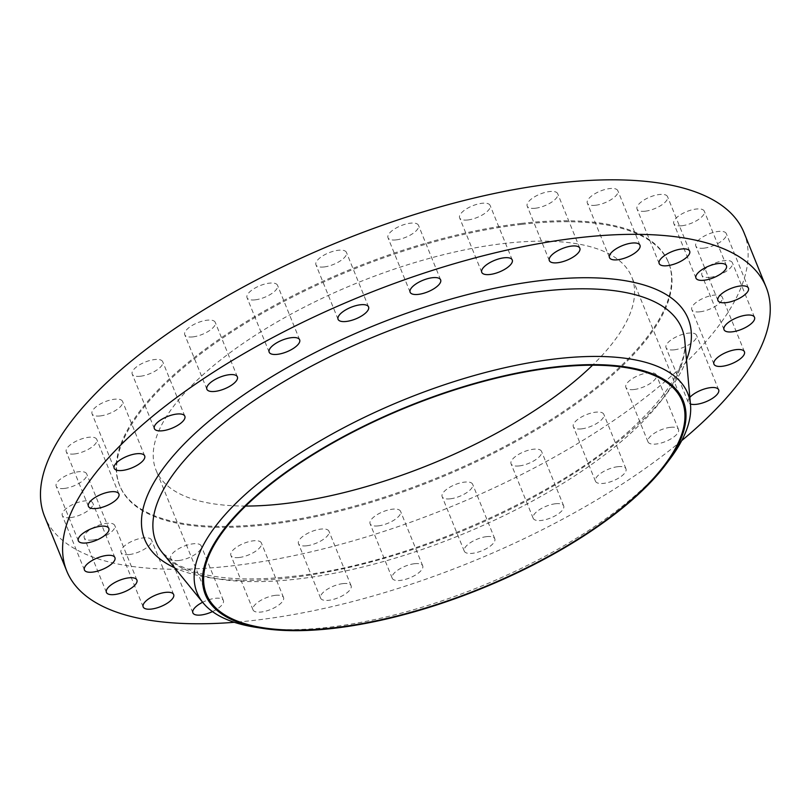 <?xml version="1.0" encoding="UTF-8"?>
<svg xmlns="http://www.w3.org/2000/svg" width="810" height="810" viewBox="0 0 810 810"><rect width="100%" height="100%" fill="white"/><g stroke="black" fill="none" stroke-linecap="round" stroke-linejoin="round"><path stroke-width="0.61" stroke-dasharray="4.05 3.04" d="M710.066 277.324A16.453 6.267 -22.1 0 1 701.895 275.177A16.453 6.267 -22.1 0 1 708.132 266.611A16.453 6.267 -22.1 0 1 724.221 260.638A16.453 6.267 -22.1 0 1 732.392 262.794A16.453 6.267 -22.1 0 1 726.155 271.36A16.453 6.267 -22.1 0 1 710.066 277.324M703.971 248.154A16.453 6.267 -22.1 0 1 695.8 245.997A16.453 6.267 -22.1 0 1 702.027 237.441A16.453 6.267 -22.1 0 1 718.126 231.468A16.453 6.267 -22.1 0 1 726.297 233.614A16.453 6.267 -22.1 0 1 720.06 242.18A16.453 6.267 -22.1 0 1 703.971 248.154M681.979 225.737A16.453 6.267 -22.1 0 1 673.819 223.58A16.453 6.267 -22.1 0 1 680.046 215.014A16.453 6.267 -22.1 0 1 696.134 209.051A16.453 6.267 -22.1 0 1 704.305 211.197A16.453 6.267 -22.1 0 1 698.078 219.763A16.453 6.267 -22.1 0 1 681.979 225.737M645.216 211.197A16.453 6.267 -22.1 0 1 637.045 209.041A16.453 6.267 -22.1 0 1 643.282 200.475A16.453 6.267 -22.1 0 1 659.37 194.511A16.453 6.267 -22.1 0 1 667.541 196.658A16.453 6.267 -22.1 0 1 661.314 205.224A16.453 6.267 -22.1 0 1 645.216 211.197M595.512 205.264A16.453 6.267 -22.1 0 1 587.341 203.118A16.453 6.267 -22.1 0 1 593.578 194.552A16.453 6.267 -22.1 0 1 609.667 188.578A16.453 6.267 -22.1 0 1 617.838 190.735A16.453 6.267 -22.1 0 1 611.611 199.3A16.453 6.267 -22.1 0 1 595.512 205.264M535.37 208.241A16.453 6.267 -22.1 0 1 527.199 206.094A16.453 6.267 -22.1 0 1 533.436 197.529A16.453 6.267 -22.1 0 1 549.524 191.555A16.453 6.267 -22.1 0 1 557.695 193.711A16.453 6.267 -22.1 0 1 551.458 202.277A16.453 6.267 -22.1 0 1 535.37 208.241M467.795 219.976A16.453 6.267 -22.1 0 1 459.624 217.829A16.453 6.267 -22.1 0 1 465.851 209.263A16.453 6.267 -22.1 0 1 481.95 203.29A16.453 6.267 -22.1 0 1 490.121 205.446A16.453 6.267 -22.1 0 1 483.884 214.012A16.453 6.267 -22.1 0 1 467.795 219.976M396.171 239.881A16.453 6.267 -22.1 0 1 388 237.725A16.453 6.267 -22.1 0 1 394.237 229.169A16.453 6.267 -22.1 0 1 410.326 223.195A16.453 6.267 -22.1 0 1 418.497 225.342A16.453 6.267 -22.1 0 1 412.27 233.908A16.453 6.267 -22.1 0 1 396.171 239.881M324.111 266.956A16.453 6.267 -22.1 0 1 315.94 264.799A16.453 6.267 -22.1 0 1 322.167 256.233A16.453 6.267 -22.1 0 1 338.266 250.27A16.453 6.267 -22.1 0 1 346.437 252.416A16.453 6.267 -22.1 0 1 340.2 260.982A16.453 6.267 -22.1 0 1 324.111 266.956M255.211 299.842A16.453 6.267 -22.1 0 1 247.04 297.685A16.453 6.267 -22.1 0 1 253.267 289.13A16.453 6.267 -22.1 0 1 269.365 283.156A16.453 6.267 -22.1 0 1 277.526 285.302A16.453 6.267 -22.1 0 1 271.299 293.868A16.453 6.267 -22.1 0 1 255.211 299.842M192.922 336.889A16.453 6.267 -22.1 0 1 184.751 334.743A16.453 6.267 -22.1 0 1 190.988 326.177A16.453 6.267 -22.1 0 1 207.077 320.203A16.453 6.267 -22.1 0 1 215.247 322.36A16.453 6.267 -22.1 0 1 209.01 330.925A16.453 6.267 -22.1 0 1 192.922 336.889M140.383 376.245A16.453 6.267 -22.1 0 1 132.212 374.099A16.453 6.267 -22.1 0 1 138.449 365.533A16.453 6.267 -22.1 0 1 154.538 359.559A16.453 6.267 -22.1 0 1 162.709 361.716A16.453 6.267 -22.1 0 1 156.472 370.281A16.453 6.267 -22.1 0 1 140.383 376.245M100.217 415.935A16.453 6.267 -22.1 0 1 92.046 413.788A16.453 6.267 -22.1 0 1 98.283 405.223A16.453 6.267 -22.1 0 1 114.372 399.249A16.453 6.267 -22.1 0 1 122.543 401.406A16.453 6.267 -22.1 0 1 116.306 409.971A16.453 6.267 -22.1 0 1 100.217 415.935M74.449 453.975A16.453 6.267 -22.1 0 1 66.278 451.818A16.453 6.267 -22.1 0 1 72.515 443.252A16.453 6.267 -22.1 0 1 88.604 437.289A16.453 6.267 -22.1 0 1 96.775 439.435A16.453 6.267 -22.1 0 1 90.538 448.001A16.453 6.267 -22.1 0 1 74.449 453.975M64.365 488.44A16.453 6.267 -22.1 0 1 56.194 486.283A16.453 6.267 -22.1 0 1 62.421 477.718A16.453 6.267 -22.1 0 1 78.519 471.754A16.453 6.267 -22.1 0 1 86.68 473.901A16.453 6.267 -22.1 0 1 80.453 482.466A16.453 6.267 -22.1 0 1 64.365 488.44M70.46 517.61A16.453 6.267 -22.1 0 1 62.289 515.464A16.453 6.267 -22.1 0 1 68.526 506.898A16.453 6.267 -22.1 0 1 84.615 500.924A16.453 6.267 -22.1 0 1 92.785 503.081A16.453 6.267 -22.1 0 1 86.549 511.647A16.453 6.267 -22.1 0 1 70.46 517.61M92.441 540.027A16.453 6.267 -22.1 0 1 84.27 537.88A16.453 6.267 -22.1 0 1 90.507 529.315A16.453 6.267 -22.1 0 1 106.596 523.341A16.453 6.267 -22.1 0 1 114.767 525.498A16.453 6.267 -22.1 0 1 108.54 534.063A16.453 6.267 -22.1 0 1 92.441 540.027M129.205 554.567A16.453 6.267 -22.1 0 1 121.044 552.42A16.453 6.267 -22.1 0 1 127.271 543.854A16.453 6.267 -22.1 0 1 143.36 537.88A16.453 6.267 -22.1 0 1 151.531 540.037A16.453 6.267 -22.1 0 1 145.304 548.603A16.453 6.267 -22.1 0 1 129.205 554.567M178.909 560.5A16.453 6.267 -22.1 0 1 170.738 558.343A16.453 6.267 -22.1 0 1 176.975 549.788A16.453 6.267 -22.1 0 1 193.064 543.814A16.453 6.267 -22.1 0 1 201.234 545.96A16.453 6.267 -22.1 0 1 195.007 554.526A16.453 6.267 -22.1 0 1 178.909 560.5M212.483 611.601A16.453 6.267 157.9 0 0 223.368 600.473A16.453 6.267 157.9 0 0 215.197 598.327A16.453 6.267 157.9 0 0 202.642 602.265M239.061 557.523A16.453 6.267 -22.1 0 1 230.89 555.366A16.453 6.267 -22.1 0 1 237.127 546.811A16.453 6.267 -22.1 0 1 253.216 540.837A16.453 6.267 -22.1 0 1 261.387 542.983A16.453 6.267 -22.1 0 1 255.15 551.549A16.453 6.267 -22.1 0 1 239.061 557.523M275.349 595.34A16.453 6.267 157.9 0 0 259.261 601.314A16.453 6.267 157.9 0 0 253.024 609.879A16.453 6.267 157.9 0 0 261.195 612.026A16.453 6.267 157.9 0 0 277.283 606.062A16.453 6.267 157.9 0 0 283.52 597.496A16.453 6.267 157.9 0 0 275.349 595.34M306.636 545.788A16.453 6.267 -22.1 0 1 298.465 543.631A16.453 6.267 -22.1 0 1 304.702 535.076A16.453 6.267 -22.1 0 1 320.79 529.102A16.453 6.267 -22.1 0 1 328.961 531.249A16.453 6.267 -22.1 0 1 322.724 539.814A16.453 6.267 -22.1 0 1 306.636 545.788M342.924 583.615A16.453 6.267 157.9 0 0 326.835 589.579A16.453 6.267 157.9 0 0 320.598 598.144A16.453 6.267 157.9 0 0 328.769 600.291A16.453 6.267 157.9 0 0 344.858 594.327A16.453 6.267 157.9 0 0 351.094 585.762A16.453 6.267 157.9 0 0 342.924 583.615M378.25 525.882A16.453 6.267 -22.1 0 1 370.089 523.736A16.453 6.267 -22.1 0 1 376.316 515.17A16.453 6.267 -22.1 0 1 392.404 509.196A16.453 6.267 -22.1 0 1 400.575 511.353A16.453 6.267 -22.1 0 1 394.349 519.919A16.453 6.267 -22.1 0 1 378.25 525.882M414.538 563.709A16.453 6.267 157.9 0 0 398.449 569.673A16.453 6.267 157.9 0 0 392.222 578.239A16.453 6.267 157.9 0 0 400.383 580.395A16.453 6.267 157.9 0 0 416.482 574.422A16.453 6.267 157.9 0 0 422.709 565.856A16.453 6.267 157.9 0 0 414.538 563.709M450.319 498.808A16.453 6.267 -22.1 0 1 442.149 496.662A16.453 6.267 -22.1 0 1 448.386 488.096A16.453 6.267 -22.1 0 1 464.474 482.122A16.453 6.267 -22.1 0 1 472.645 484.279A16.453 6.267 -22.1 0 1 466.408 492.844A16.453 6.267 -22.1 0 1 450.319 498.808M486.608 536.635A16.453 6.267 157.9 0 0 470.519 542.599A16.453 6.267 157.9 0 0 464.282 551.164A16.453 6.267 157.9 0 0 472.453 553.321A16.453 6.267 157.9 0 0 488.541 547.347A16.453 6.267 157.9 0 0 494.778 538.782A16.453 6.267 157.9 0 0 486.608 536.635M519.22 465.922A16.453 6.267 -22.1 0 1 511.049 463.776A16.453 6.267 -22.1 0 1 517.286 455.21A16.453 6.267 -22.1 0 1 533.375 449.236A16.453 6.267 -22.1 0 1 541.546 451.393A16.453 6.267 -22.1 0 1 535.309 459.958A16.453 6.267 -22.1 0 1 519.22 465.922M555.508 503.749A16.453 6.267 157.9 0 0 539.419 509.713A16.453 6.267 157.9 0 0 533.183 518.279A16.453 6.267 157.9 0 0 541.353 520.435A16.453 6.267 157.9 0 0 557.452 514.461A16.453 6.267 157.9 0 0 563.679 505.896A16.453 6.267 157.9 0 0 555.508 503.749M581.509 428.875A16.453 6.267 -22.1 0 1 573.338 426.718A16.453 6.267 -22.1 0 1 579.565 418.152A16.453 6.267 -22.1 0 1 595.664 412.189A16.453 6.267 -22.1 0 1 603.835 414.335A16.453 6.267 -22.1 0 1 597.598 422.901A16.453 6.267 -22.1 0 1 581.509 428.875M617.797 466.692A16.453 6.267 157.9 0 0 601.698 472.665A16.453 6.267 157.9 0 0 595.471 481.231A16.453 6.267 157.9 0 0 603.642 483.378A16.453 6.267 157.9 0 0 619.731 477.414A16.453 6.267 157.9 0 0 625.968 468.848A16.453 6.267 157.9 0 0 617.797 466.692M634.048 389.519A16.453 6.267 -22.1 0 1 625.877 387.362A16.453 6.267 -22.1 0 1 632.114 378.796A16.453 6.267 -22.1 0 1 648.202 372.833A16.453 6.267 -22.1 0 1 656.373 374.979A16.453 6.267 -22.1 0 1 650.136 383.545A16.453 6.267 -22.1 0 1 634.048 389.519M670.336 427.336A16.453 6.267 157.9 0 0 654.247 433.309A16.453 6.267 157.9 0 0 648.01 441.875A16.453 6.267 157.9 0 0 656.181 444.022A16.453 6.267 157.9 0 0 672.27 438.058A16.453 6.267 157.9 0 0 678.507 429.492A16.453 6.267 157.9 0 0 670.336 427.336M699.982 311.799A16.453 6.267 -22.1 0 1 691.811 309.643A16.453 6.267 -22.1 0 1 698.048 301.077A16.453 6.267 -22.1 0 1 714.137 295.113A16.453 6.267 -22.1 0 1 722.307 297.26A16.453 6.267 -22.1 0 1 716.07 305.826A16.453 6.267 -22.1 0 1 699.982 311.799M674.214 349.829A16.453 6.267 -22.1 0 1 666.043 347.672A16.453 6.267 -22.1 0 1 672.27 339.106A16.453 6.267 -22.1 0 1 688.368 333.143A16.453 6.267 -22.1 0 1 696.529 335.289A16.453 6.267 -22.1 0 1 690.302 343.855A16.453 6.267 -22.1 0 1 674.214 349.829M689.847 397.406A16.453 6.267 157.9 0 0 688.176 402.185A16.453 6.267 157.9 0 0 690.434 404.008M521.68 224.37A296.217 112.884 -22.1 0 1 668.746 263.098A296.217 112.884 -22.1 0 1 556.531 417.261A296.217 112.884 -22.1 0 1 266.895 524.708A296.217 112.884 -22.1 0 1 119.84 485.98A296.217 112.884 -22.1 0 1 232.045 331.817A296.217 112.884 -22.1 0 1 521.68 224.37M521.306 223.428A296.217 112.884 -22.1 0 1 668.361 262.156A296.217 112.884 -22.1 0 1 556.156 416.32A296.217 112.884 -22.1 0 1 266.52 523.766A296.217 112.884 -22.1 0 1 119.455 485.048A296.217 112.884 -22.1 0 1 231.67 330.875A296.217 112.884 -22.1 0 1 521.306 223.428M245.653 506.058A256.719 97.828 -22.1 0 1 156.047 470.185A256.719 97.828 -22.1 0 1 253.297 336.575A256.719 97.828 -22.1 0 1 504.316 243.456A256.719 97.828 -22.1 0 1 631.77 277.02A256.719 97.828 -22.1 0 1 592.545 365.199M669.769 459.24A264.809 100.916 -22.1 0 1 328.526 627.304A264.809 100.916 -22.1 0 1 255.859 627.315M681.716 440.63A377.399 143.815 -22.1 0 1 254.117 620.369A377.399 143.815 -22.1 0 1 234.313 622.303M743.965 232.551A377.399 143.815 -22.1 0 1 601 428.966A377.399 143.815 -22.1 0 1 231.984 565.866A377.399 143.815 -22.1 0 1 44.621 516.527M162.486 552.865A283.773 108.135 157.9 0 0 296.885 579.079A283.773 108.135 157.9 0 0 684.794 340.777C685.867 350.882 682.526 363.082 674.77 377.379C666.741 391.827 654.257 407.136 637.328 423.296C564.631 494.556 407.207 564.621 292.602 576.376C252.214 580.851 219.743 579.433 195.19 572.113L177.562 564.934L162.486 552.865M686.505 359.883A293.281 111.76 -22.1 0 1 290.294 577.722A293.281 111.76 -22.1 0 1 174.585 567.749M724.029 329.68L701.895 275.177M717.933 300.51L695.8 245.997M695.952 278.093L673.819 223.58M659.178 263.554L637.045 209.041M609.485 257.62L587.341 203.118M549.332 260.597L527.199 206.094M481.758 272.332L459.624 217.829M410.133 292.238L388 237.725M338.074 319.312L315.94 264.799M269.173 352.198L247.04 297.685M206.884 389.245L184.751 334.743M154.345 428.601L132.212 374.099M114.18 468.291L92.046 413.788M88.411 506.331L66.278 451.818M78.327 540.797L56.194 486.283M84.422 569.967L62.289 515.464M106.404 592.383L84.27 537.88M143.178 606.923L121.044 552.42M192.871 612.856L170.738 558.343M253.024 609.879L230.89 555.366M320.598 598.144L298.465 543.631M392.222 578.239L370.089 523.736M464.282 551.164L442.149 496.662M533.183 518.279L511.049 463.776M595.471 481.231L573.338 426.718M648.01 441.875L625.877 387.362M713.944 364.156L691.811 309.643M688.176 402.185L666.043 347.672M668.746 263.098L668.361 262.156M206.418 594.236L156.047 470.185M682.141 401.072L631.77 277.02M119.84 485.98L119.455 485.048M718.662 389.802L696.529 335.289M744.441 351.773L722.307 297.26M678.507 429.492L656.373 374.979M625.968 468.848L603.835 414.335M563.679 505.896L541.546 451.393M494.778 538.782L472.645 484.279M422.709 565.856L400.575 511.353M351.094 585.762L328.961 531.249M283.52 597.496L261.387 542.983M223.368 600.473L201.234 545.96M173.664 594.54L151.531 540.037M136.9 580L114.767 525.498M114.919 557.584L92.785 503.081M108.813 528.414L86.68 473.901M118.908 493.948L96.775 439.435M144.676 455.908L122.543 401.406M184.842 416.218L162.709 361.716M237.381 376.863L215.247 322.36M299.659 339.815L277.526 285.302M368.57 306.929L346.437 252.416M440.63 279.855L418.497 225.342M512.254 259.949L490.121 205.446M579.828 248.214L557.695 193.711M639.971 245.238L617.838 190.735M689.674 251.171L667.541 196.658M726.438 265.71L704.305 211.197M748.43 288.127L726.297 233.614M754.525 317.297L732.392 262.794"/><path stroke-width="1.21" d="M746.354 315.151A16.453 6.267 157.9 0 0 730.266 321.114A16.453 6.267 157.9 0 0 724.029 329.68A16.453 6.267 157.9 0 0 732.199 331.837A16.453 6.267 157.9 0 0 748.298 325.863A16.453 6.267 157.9 0 0 754.525 317.297A16.453 6.267 157.9 0 0 746.354 315.151M740.259 285.981A16.453 6.267 157.9 0 0 724.17 291.944A16.453 6.267 157.9 0 0 717.933 300.51A16.453 6.267 157.9 0 0 726.104 302.656A16.453 6.267 157.9 0 0 742.193 296.693A16.453 6.267 157.9 0 0 748.43 288.127A16.453 6.267 157.9 0 0 740.259 285.981M718.267 263.554A16.453 6.267 157.9 0 0 702.179 269.527A16.453 6.267 157.9 0 0 695.952 278.093A16.453 6.267 157.9 0 0 704.113 280.24A16.453 6.267 157.9 0 0 720.212 274.276A16.453 6.267 157.9 0 0 726.438 265.71A16.453 6.267 157.9 0 0 718.267 263.554M681.504 249.014A16.453 6.267 157.9 0 0 665.415 254.988A16.453 6.267 157.9 0 0 659.178 263.554A16.453 6.267 157.9 0 0 667.349 265.7A16.453 6.267 157.9 0 0 683.448 259.737A16.453 6.267 157.9 0 0 689.674 251.171A16.453 6.267 157.9 0 0 681.504 249.014M631.8 243.091A16.453 6.267 157.9 0 0 615.711 249.055A16.453 6.267 157.9 0 0 609.485 257.62A16.453 6.267 157.9 0 0 617.645 259.777A16.453 6.267 157.9 0 0 633.744 253.803A16.453 6.267 157.9 0 0 639.971 245.238A16.453 6.267 157.9 0 0 631.8 243.091M571.658 246.068A16.453 6.267 157.9 0 0 555.569 252.031A16.453 6.267 157.9 0 0 549.332 260.597A16.453 6.267 157.9 0 0 557.503 262.754A16.453 6.267 157.9 0 0 573.591 256.78A16.453 6.267 157.9 0 0 579.828 248.214A16.453 6.267 157.9 0 0 571.658 246.068M504.083 257.803A16.453 6.267 157.9 0 0 487.984 263.766A16.453 6.267 157.9 0 0 481.758 272.332A16.453 6.267 157.9 0 0 489.928 274.489A16.453 6.267 157.9 0 0 506.017 268.515A16.453 6.267 157.9 0 0 512.254 259.949A16.453 6.267 157.9 0 0 504.083 257.803M432.459 277.708A16.453 6.267 157.9 0 0 416.37 283.672A16.453 6.267 157.9 0 0 410.133 292.238A16.453 6.267 157.9 0 0 418.304 294.384A16.453 6.267 157.9 0 0 434.403 288.421A16.453 6.267 157.9 0 0 440.63 279.855A16.453 6.267 157.9 0 0 432.459 277.708M360.399 304.773A16.453 6.267 157.9 0 0 344.301 310.746A16.453 6.267 157.9 0 0 338.074 319.312A16.453 6.267 157.9 0 0 346.245 321.459A16.453 6.267 157.9 0 0 362.333 315.495A16.453 6.267 157.9 0 0 368.57 306.929A16.453 6.267 157.9 0 0 360.399 304.773M291.499 337.669A16.453 6.267 157.9 0 0 275.4 343.632A16.453 6.267 157.9 0 0 269.173 352.198A16.453 6.267 157.9 0 0 277.344 354.345A16.453 6.267 157.9 0 0 293.433 348.381A16.453 6.267 157.9 0 0 299.659 339.815A16.453 6.267 157.9 0 0 291.499 337.669M229.21 374.716A16.453 6.267 157.9 0 0 213.121 380.68A16.453 6.267 157.9 0 0 206.884 389.245A16.453 6.267 157.9 0 0 215.055 391.402A16.453 6.267 157.9 0 0 231.144 385.428A16.453 6.267 157.9 0 0 237.381 376.863A16.453 6.267 157.9 0 0 229.21 374.716M176.671 414.072A16.453 6.267 157.9 0 0 160.582 420.046A16.453 6.267 157.9 0 0 154.345 428.601A16.453 6.267 157.9 0 0 162.516 430.758A16.453 6.267 157.9 0 0 178.605 424.784A16.453 6.267 157.9 0 0 184.842 416.218A16.453 6.267 157.9 0 0 176.671 414.072M136.505 453.762A16.453 6.267 157.9 0 0 120.417 459.736A16.453 6.267 157.9 0 0 114.18 468.291A16.453 6.267 157.9 0 0 122.35 470.448A16.453 6.267 157.9 0 0 138.449 464.474A16.453 6.267 157.9 0 0 144.676 455.908A16.453 6.267 157.9 0 0 136.505 453.762M110.737 491.791A16.453 6.267 157.9 0 0 94.648 497.765A16.453 6.267 157.9 0 0 88.411 506.331A16.453 6.267 157.9 0 0 96.582 508.477A16.453 6.267 157.9 0 0 112.671 502.514A16.453 6.267 157.9 0 0 118.908 493.948A16.453 6.267 157.9 0 0 110.737 491.791M100.653 526.257A16.453 6.267 157.9 0 0 84.554 532.231A16.453 6.267 157.9 0 0 78.327 540.797A16.453 6.267 157.9 0 0 86.498 542.943A16.453 6.267 157.9 0 0 102.586 536.979A16.453 6.267 157.9 0 0 108.813 528.414A16.453 6.267 157.9 0 0 100.653 526.257M106.748 555.437A16.453 6.267 157.9 0 0 90.659 561.401A16.453 6.267 157.9 0 0 84.422 569.967A16.453 6.267 157.9 0 0 92.593 572.123A16.453 6.267 157.9 0 0 108.682 566.149A16.453 6.267 157.9 0 0 114.919 557.584A16.453 6.267 157.9 0 0 106.748 555.437M128.729 577.854A16.453 6.267 157.9 0 0 112.641 583.828A16.453 6.267 157.9 0 0 106.404 592.383A16.453 6.267 157.9 0 0 114.574 594.54A16.453 6.267 157.9 0 0 130.673 588.566A16.453 6.267 157.9 0 0 136.9 580A16.453 6.267 157.9 0 0 128.729 577.854M165.503 592.394A16.453 6.267 157.9 0 0 149.404 598.357A16.453 6.267 157.9 0 0 143.178 606.923A16.453 6.267 157.9 0 0 151.338 609.079A16.453 6.267 157.9 0 0 167.437 603.106A16.453 6.267 157.9 0 0 173.664 594.54A16.453 6.267 157.9 0 0 165.503 592.394M202.642 602.265A16.453 6.267 157.9 0 0 192.871 612.856A16.453 6.267 157.9 0 0 201.042 615.003A16.453 6.267 157.9 0 0 212.483 611.601M736.27 349.616A16.453 6.267 157.9 0 0 720.181 355.59A16.453 6.267 157.9 0 0 713.944 364.156A16.453 6.267 157.9 0 0 722.115 366.302A16.453 6.267 157.9 0 0 738.204 360.328A16.453 6.267 157.9 0 0 744.441 351.773A16.453 6.267 157.9 0 0 736.27 349.616M690.434 404.008A16.453 6.267 157.9 0 0 696.347 404.332A16.453 6.267 157.9 0 0 712.435 398.368A16.453 6.267 157.9 0 0 718.662 389.802A16.453 6.267 157.9 0 0 710.502 387.646A16.453 6.267 157.9 0 0 689.847 397.406M592.545 365.199A256.719 97.828 -22.1 0 1 283.5 503.749A256.719 97.828 -22.1 0 1 245.653 506.058M333.872 627.801A256.719 97.828 -22.1 0 1 206.418 594.236A256.719 97.828 -22.1 0 1 303.669 460.627A256.719 97.828 -22.1 0 1 554.688 367.507A256.719 97.828 -22.1 0 1 682.141 401.072A256.719 97.828 -22.1 0 1 584.891 534.681A256.719 97.828 -22.1 0 1 333.872 627.801M555.164 366.95A257.823 98.243 -22.1 0 1 665.628 464.737A257.823 98.243 -22.1 0 1 333.406 628.357A257.823 98.243 -22.1 0 1 262.653 628.368A257.823 98.243 -22.1 0 1 253.824 497.684A257.823 98.243 -22.1 0 1 555.164 366.95M262.653 628.368L255.859 627.315A264.809 100.916 -22.1 0 1 203.107 602.842A264.809 100.916 -22.1 0 1 285.94 462.54A264.809 100.916 -22.1 0 1 556.308 358.81A264.809 100.916 -22.1 0 1 690.515 404.919A264.809 100.916 -22.1 0 1 669.769 459.24L665.628 464.737M234.313 622.303A377.399 143.815 -22.1 0 1 66.754 571.04A377.399 143.815 -22.1 0 1 209.719 374.615A377.399 143.815 -22.1 0 1 578.735 237.725A377.399 143.815 -22.1 0 1 766.098 287.064A377.399 143.815 -22.1 0 1 681.716 440.63M66.754 571.04L44.621 516.527A377.399 143.815 -22.1 0 1 187.586 320.112A377.399 143.815 -22.1 0 1 556.602 183.212A377.399 143.815 -22.1 0 1 743.965 232.551L766.098 287.064M690.515 404.919L684.794 340.777A283.773 108.135 157.9 0 0 540.969 291.357A283.773 108.135 157.9 0 0 251.252 402.509A283.773 108.135 157.9 0 0 162.486 552.865L203.107 602.842M174.585 567.749A293.281 111.76 -22.1 0 1 220.118 412.118A293.281 111.76 -22.1 0 1 542.558 280.371A293.281 111.76 -22.1 0 1 686.505 359.883"/></g></svg>
